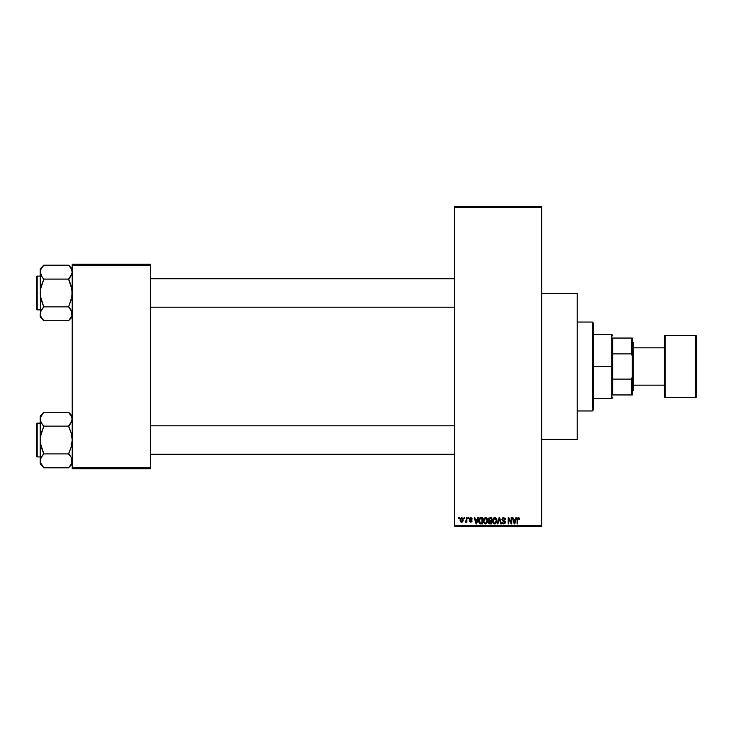 <?xml version="1.0" encoding="UTF-8"?>
<svg xmlns="http://www.w3.org/2000/svg" width="733" height="733" viewBox="0 0 733 733"><rect width="100%" height="100%" fill="white"/><g stroke="black" fill="none" stroke-linecap="round" stroke-linejoin="round"><path stroke-width="1.1" d="M471.96 518.323L472.144 519.019L470.806 518.213L469.954 518.909L471.823 520.201L471.713 521.896L469.688 521.694L469.468 520.961L470.76 521.603L471.493 521.053L469.541 519.752L469.587 518.213L470.613 517.571L471.75 517.984M541.65 439.406L577.21 439.406L577.21 293.594L541.65 293.594L577.21 293.594L577.21 439.406L541.65 439.406M454.515 207.357L454.515 525.643L541.65 525.643L541.65 207.357L454.515 207.357L454.515 206.468L541.65 206.468L541.65 207.357L541.65 206.468L454.515 206.468L454.515 526.532L541.65 526.532L541.65 207.357L454.515 207.357M464.053 518.533L464.053 517.645L464.621 517.645L464.621 518.533L464.053 518.533L464.621 518.533L464.621 517.645L464.053 517.645L464.621 517.645L464.621 518.533L464.053 518.533L464.053 517.645L464.053 518.533M466.215 521.704L465.107 522.006L466.215 520.916L466.316 517.645L466.884 517.645L466.884 522.171L466.316 521.447L465.785 522.226L465.107 522.006L466.316 519.99L465.107 522.006L466.316 521.447L466.884 522.171L466.884 517.645L466.316 517.645L466.884 517.645L466.884 522.171L466.316 522.171M467.938 518.533L467.938 517.645L468.506 517.645L468.506 518.533L467.938 518.533L468.506 518.533L468.506 517.645L467.938 517.645L468.506 517.645L468.506 518.533L467.938 518.533L467.938 517.645L467.938 518.533M477.769 517.645L477.284 519.505L477.769 517.645L478.365 517.645L476.642 523.866L476.047 523.866L474.242 517.645L474.837 517.645L475.323 519.505L477.284 519.505L475.323 519.505L474.837 517.645L474.242 517.645L476.047 523.866L476.642 523.866L478.365 517.645L477.769 517.645L478.365 517.645L476.642 523.866L476.047 523.866L474.242 517.645L474.837 517.645M484 518.313L485.97 517.626L487.527 519.569L487.216 522.803L485.2 523.93L483.505 522.272L483.588 519.028L485.475 517.562L483.853 518.515L483.294 520.751L485.475 523.948L487.656 520.677L487.198 518.698M493.291 518.313L495.261 517.626L496.653 519.037L496.864 521.768L495.526 523.783L493.758 523.637L492.686 521.823L492.878 519.028L494.28 517.626L493.153 518.515L492.585 520.751L494.766 523.948L496.956 520.677L496.397 518.543L494.647 517.571M519.578 519.312L519.248 518.002L518.359 517.562L519.248 518.002L518.359 517.562L519.248 518.002L519.587 519.505L519.019 519.587L518.625 518.368L517.81 518.57L517.645 523.866L517.077 523.866L517.278 518.286L518.359 517.562L517.077 519.642L517.077 523.866L517.645 523.866L517.727 518.762L518.332 518.295L519.587 519.505L519.248 518.002L519.587 519.505L518.991 519.175M515.922 517.645L515.427 519.505L515.922 517.645L516.508 517.645L514.795 523.866L514.2 523.866L512.394 517.645L512.981 517.645L513.476 519.505L515.427 519.505L513.476 519.505L512.981 517.645L512.394 517.645L514.2 523.866L514.795 523.866L516.508 517.645L515.922 517.645L516.508 517.645L514.795 523.866L514.2 523.866L512.394 517.645L512.981 517.645M511.176 517.645L511.176 522.629L511.176 517.645L511.744 517.645L511.744 523.866L511.139 523.866L508.757 518.882L508.757 523.866L508.189 523.866L508.189 517.645L508.794 517.645L511.176 522.629L508.794 517.645L508.189 517.645L508.189 523.866L508.757 523.866L508.757 518.882L511.139 523.866L511.744 523.866L511.744 517.645L511.176 517.645L511.744 517.645L511.744 523.866L511.139 523.866M501.885 519.367L502.948 517.672L505.046 518.185L505.523 519.66L503.873 518.313L502.453 519.248L505.266 521.63L504.689 523.683L502.49 523.408L502.041 522.088L503.727 523.225L504.78 522.052L502.362 520.595L501.885 519.367L502.746 520.851L504.616 521.584L504.79 522.226L503.727 523.225L502.041 522.088L503.745 523.948L505.358 522.244L502.453 519.358L503.598 518.295L505.523 519.66L503.644 517.562L501.885 519.367L502.746 520.851L501.885 519.367M499.173 519.349L497.927 523.866L497.331 523.866L499.109 517.645L499.659 517.645L501.335 523.866L500.749 523.866L499.42 518.368L497.927 523.866L497.331 523.866L497.927 523.866L499.42 518.368L500.749 523.866L501.335 523.866L499.659 517.645L499.109 517.645L499.659 517.645L501.335 523.866L500.749 523.866L499.301 518.863M488.462 522.299L489.076 520.998L488.306 519.468L488.728 518.13L491.779 517.645L491.779 523.866L488.884 523.454L488.471 522.116L489.076 520.998L488.306 519.468L489.076 520.998L488.462 522.299L490.02 523.866L491.779 523.866L491.779 517.645L490.029 517.645L491.779 517.645L491.779 523.866L489.864 523.866M479.116 518.643L480.83 517.645C479.254 517.974 478.539 519.019 478.686 520.787L479.565 518.039L482.488 517.645L482.488 523.866L479.629 523.545L478.686 521.007L480.005 523.756L482.488 523.866L482.488 517.645L480.83 517.645L482.488 517.645L482.488 523.866M461.57 522.244L460.095 519.954L460.26 518.707L461.469 517.58L462.935 518.378L463.183 520.696L462.422 522.033L460.938 522.033L460.159 520.732L460.095 519.954L461.671 522.253L463.247 519.908L461.671 517.562L460.104 519.752M458.721 518.533L458.721 517.645L459.289 517.645L459.289 518.533L458.721 518.533L459.289 518.533L459.289 517.645L458.721 517.645L459.289 517.645L459.289 518.533L458.721 518.533L458.721 517.645L458.721 518.533M72.21 264.256L150.448 264.256L150.448 265.144L72.21 265.144L72.21 467.856L150.448 467.856L150.448 264.256L72.21 264.256L72.21 265.144L72.21 264.256M72.21 468.744L150.448 468.744L150.448 265.144L72.21 265.144L72.21 468.744L72.21 467.856L150.448 467.856L150.448 468.744L72.21 468.744M454.515 526.532L454.515 525.643L541.65 525.643L541.65 526.532L454.515 526.532M519.019 519.587L518.332 518.295L517.645 519.596L518.387 518.295M517.645 523.866L517.077 523.866L517.113 518.955M514.713 522.043L515.244 520.228L514.456 523.215L514.135 521.942L514.364 522.831M514.218 522.263L513.668 520.228L515.244 520.228L513.668 520.228L514.3 522.574M508.757 523.866L508.189 523.866L508.189 517.645L508.794 517.645M505.239 518.469L505.495 519.266M505.523 519.66L504.955 519.743L504.588 518.717M503.873 518.313L503.379 518.304M502.627 518.726L502.563 519.844M503.379 520.384L504.011 520.586M503.855 520.531L505.358 522.409M505.339 522.574L504.817 523.582M502.49 523.408L502.078 522.446M502.041 522.088L502.636 522.235M503.507 523.206L504.79 522.226L503.424 521.09M502.847 520.897L503.351 521.071M502.151 518.35L502.627 517.846M505.266 521.63L504.945 521.099M499.109 517.645L497.331 523.866L499.109 517.645M496.635 518.991L496.827 519.569M496.956 520.677L494.628 523.939M492.64 521.557L493.016 522.766M492.658 519.871L492.888 519.028M492.732 519.505L492.878 519.037M495.306 523.866L495.801 523.628M496.516 522.803L496.864 521.768M494.647 523.215L495.563 522.968M493.749 522.757L494.537 523.197M493.437 522.281L494.766 523.225L493.391 522.18L493.153 520.769L493.391 522.18L493.153 520.769L494.775 518.295L493.474 519.166L493.153 520.769L493.346 519.459M494.674 518.295L495.526 518.524L494.775 518.295L496.388 520.668L496.094 522.317L496.388 520.668L494.867 523.215M496.369 520.265L495.682 518.652M496.204 519.468L495.82 518.79M489.708 523.848L488.7 523.206M490.029 517.645L488.306 519.294M488.893 519.156L490.102 520.558L488.874 519.468L489.424 518.451L489.204 520.32L491.211 520.558L490.102 520.558M489.497 518.423L488.874 519.312M490.148 521.282L489.03 522.198L491.211 523.142L491.211 521.282L489.562 521.337L489.03 522.198L489.562 521.337L491.211 521.282L491.211 523.142L489.03 522.198L489.974 523.133M489.149 521.676L489.048 522.418M489.571 518.405L491.211 518.368L491.211 520.558L491.211 518.368L489.36 518.488M485.356 517.571L487.097 518.543L487.656 520.677L485.338 523.939M483.349 521.557L483.716 522.757M483.322 520.173L483.588 519.028M483.432 519.505L483.588 519.037M486.419 517.828L486.959 518.332M485.75 523.93L486.501 523.628M485.356 523.215L486.263 522.968M484.458 522.757L485.237 523.197M484.147 522.281L485.466 523.225L484.101 522.18L483.862 520.769L484.101 522.18L483.862 520.769L485.475 518.295L484.174 519.166L483.862 520.769L484.046 519.459M485.374 518.295L486.226 518.524L485.475 518.295L487.088 520.668L486.794 522.317L487.088 520.668L485.576 523.215M487.079 520.265L486.382 518.652M480.903 523.866L480.445 523.848M479.098 522.867L478.777 521.905M478.933 522.482L478.695 521.218M479.318 521.667L480.115 523.014L481.92 523.142L481.92 518.368L479.474 519.276L481.92 518.368L481.92 523.142L480.115 523.014L479.4 519.532M479.684 518.872L479.263 521.108M479.657 522.602L480.921 523.142M479.831 518.698L479.263 520.412M476.56 522.043L477.091 520.228L476.56 522.043M476.157 522.574L475.515 520.228L476.358 522.922M475.515 520.228L477.091 520.228L475.515 520.228M472.144 519.019L470.76 517.562L469.395 519.028L471.493 521.053L470.76 521.603L469.468 520.961L470.778 522.253L472.061 520.961L469.954 518.909L470.723 518.213L471.502 518.762M471.576 519.101L470.577 518.222M470.898 518.222L469.954 518.909L470.916 519.66M469.954 518.909L470.723 518.213L469.954 518.909L470.659 519.569M472.052 521.09L471.841 521.74M469.496 521.126L470.76 521.603L471.493 521.053L470.833 520.476M470.76 521.603L471.493 521.053L470.76 521.603L471.493 521.053L470.76 521.603L470.036 520.879L470.76 521.603L470.036 520.879L470.76 521.603L471.356 520.714M466.316 521.447L465.107 522.006L466.316 521.447M465.675 521.447L466.215 520.916M466.316 517.645L466.316 519.99M461.158 518.405L460.947 521.172M460.846 520.989L461.689 521.603L462.679 519.908L461.689 521.603L462.596 520.723L462.496 518.827L461.524 518.222L462.67 519.633M461.552 521.594L460.663 519.908L461.799 518.222M514.502 522.922L514.63 522.336M460.672 519.633L460.672 520.183M612.779 338.05L612.779 353.892L612.779 338.05L631.443 338.05L612.779 338.05M612.779 366.5L612.779 353.892L612.779 379.108L612.779 366.5L611.89 366.5L612.779 366.5M593.217 334.495L611.89 334.495L611.89 366.5L611.89 334.495L612.779 335.384M593.217 366.5L611.89 366.5L593.217 366.5L593.217 410.068L593.217 322.932L592.328 322.044L592.328 410.956L593.217 410.068L592.328 410.956L592.328 322.044L577.21 322.044L592.328 322.044L593.217 322.932L593.217 366.5M612.779 394.95L612.779 379.108L612.779 394.95L632.332 394.95L632.332 376.716L631.443 379.108L612.779 379.108L631.443 379.108L631.443 394.95L631.443 379.108L632.332 376.716L632.332 394.95L612.779 394.95M593.217 398.505L611.89 398.505L611.89 366.5L611.89 398.505L612.779 397.616M632.332 338.05L631.443 338.05L631.443 353.892L632.332 356.284L632.332 376.716L632.332 338.05L632.332 356.284L631.443 353.892L631.443 338.05L632.332 338.05M612.779 353.892L631.443 353.892L612.779 353.892M577.21 410.956L592.328 410.956L577.21 410.956M150.448 307.2L454.515 307.2L150.448 307.2M454.515 278.751L150.448 278.751L454.515 278.751M71.953 270.367L72.21 272.145L71.229 268.663L72.21 272.145L71.962 273.895L68.655 278.916L71.953 273.922L71.22 275.635L72.21 272.145L71.22 268.644L72.21 272.145L71.22 275.626M69.314 266.061L68.655 265.199L43.76 265.199L68.655 265.199L72.21 268.919L68.655 265.364L71.229 268.663M40.471 315.584L40.205 313.806L40.205 317.022L43.76 320.587L41.204 317.297L40.205 313.806L41.195 310.325L43.76 306.861L68.655 306.861L71.953 312.029L71.962 315.556L68.655 320.752L43.76 320.752L40.975 316.867M37.181 309.867L37.181 276.084A0.531 0.531 0 0 0 36.65 276.616L36.65 309.335A0.531 0.531 0 0 0 37.181 309.867L40.205 309.867L37.181 309.867A0.531 0.531 0 0 1 36.65 309.335L36.65 276.616A0.531 0.531 0 0 1 37.181 276.084L37.181 309.867M40.205 276.084L37.181 276.084L40.205 276.084M71.577 316.592L68.655 320.752L43.76 320.752L40.205 317.022L40.462 312.056L42.322 308.648L41.195 310.316M71.953 315.584L71.449 310.746M70.176 308.758L71.953 312.029M68.655 307.026L70.093 308.648L68.655 306.531L71.22 299.944L72.21 292.971L71.229 286.007L68.655 279.09L43.76 279.09L68.655 279.09L70.093 277.303L68.655 279.42L71.953 289.453L71.953 296.508L68.655 306.861L43.76 306.861L40.471 312.029M42.193 318.791L41.195 317.279M40.205 268.919L40.462 296.489L43.76 306.861L41.195 299.934L40.205 292.971L41.195 285.998L43.76 279.42L41.204 275.635L40.205 272.145L41.195 268.663L43.76 265.199L40.205 268.919L40.828 274.893M42.239 277.193L40.205 272.135L40.462 312.056M40.846 269.359L43.76 265.364M43.1 319.881L42.331 318.965M43.76 278.916L42.322 277.294L43.76 279.42L40.462 289.434L40.462 315.556M71.596 311.058L71.229 310.325M68.655 320.578L72.21 317.022M454.515 425.8L150.448 425.8L454.515 425.8M150.448 454.249L454.515 454.249L150.448 454.249M69.314 413.119L68.655 412.248L43.76 412.248L68.655 412.248L72.21 415.978L68.655 412.413L71.22 415.703L72.21 419.194L71.229 415.721L72.21 419.194L71.962 420.944L68.655 425.974L71.953 420.971L71.22 422.694L72.21 419.194L71.953 417.434L71.962 420.944M70.176 455.807L68.655 453.58L71.22 447.002L72.21 440.029L71.229 433.066L68.655 426.139L43.76 426.139L68.655 426.139L70.093 424.352L68.655 426.469L71.229 433.066L72.21 440.029L71.22 447.002L68.655 453.91L43.76 453.91L41.195 446.993L40.205 440.029L40.205 464.081L43.76 467.636L41.204 464.356L40.205 460.855L41.195 457.383L43.76 453.91L68.655 453.91L71.22 457.365L72.21 460.855L71.229 464.337L68.655 467.801L43.76 467.801L41.204 464.356L40.205 460.855L40.205 464.081L43.76 467.636L40.471 462.633L40.462 459.096L42.322 455.706L41.195 457.374M37.181 456.916L37.181 423.133A0.531 0.531 0 0 0 36.65 423.665L36.65 456.384A0.531 0.531 0 0 0 37.181 456.916L40.205 456.916L37.181 456.916A0.531 0.531 0 0 1 36.65 456.384L36.65 423.665A0.531 0.531 0 0 1 37.181 423.133L37.181 456.916M40.205 423.133L37.181 423.133L40.205 423.133M71.962 462.605L71.229 464.337L72.21 460.855L71.953 462.624L71.449 457.795M40.205 415.978L40.462 443.547L43.76 453.58L41.204 457.365L40.205 460.855L40.462 436.492L43.76 426.469L41.204 422.694L40.205 419.194L40.462 420.962L40.462 417.444L43.76 412.248L40.205 415.978L40.205 440.029L41.195 433.056L43.76 426.469L40.828 421.942M43.1 466.939L43.76 467.801L68.655 467.801L71.577 463.641M70.231 414.209L68.655 412.422L71.953 417.416M40.846 416.408L43.76 412.422M40.205 419.194L40.471 417.416L40.462 420.944L40.471 417.416M42.239 424.242L41.195 422.684M71.229 415.721L70.093 414.035M71.596 458.107L71.229 457.383M68.655 454.084L71.22 457.365L72.21 460.855M68.655 278.916L71.22 275.635M42.331 277.303L41.195 275.626M41.204 275.635L40.471 273.922M40.205 272.145L40.471 270.367M70.093 308.648L71.22 310.306M43.76 307.026L41.204 310.306M72.21 313.806L71.962 312.056M36.65 308.089L36.65 309.014M36.65 276.927L36.65 277.862M68.655 425.974L71.22 422.684M71.22 422.694L71.953 420.971M43.76 425.974L42.331 424.352M41.204 422.694L40.471 420.971M70.093 455.706L71.22 457.365M43.76 454.084L41.204 457.365M36.65 455.138L36.65 456.073M36.65 423.986L36.65 424.911M664.345 336.273L664.345 336.273A0.889 0.889 0 0 1 665.234 335.384L695.461 335.384L695.461 397.616A0.889 0.889 0 0 0 696.35 396.727L696.35 336.273A0.889 0.889 0 0 0 695.461 335.384L665.234 335.384A0.889 0.889 0 0 0 664.345 336.273L664.345 396.727A0.889 0.889 0 0 0 665.234 397.616L665.234 335.384L665.234 397.616L695.461 397.616L695.461 335.384A0.889 0.889 0 0 1 696.35 336.273L696.35 396.58M632.332 391.395L633.23 390.506L633.23 342.494L632.332 341.605L633.23 342.494L633.23 390.506L632.332 391.395M664.345 347.827L633.23 347.827L664.345 347.827M633.23 385.173L664.345 385.173L633.23 385.173M696.35 396.727A0.889 0.889 0 0 1 695.461 397.616L665.234 397.616A0.889 0.889 0 0 1 664.345 396.727L664.345 336.42M72.21 464.081L68.655 467.636"/></g></svg>
